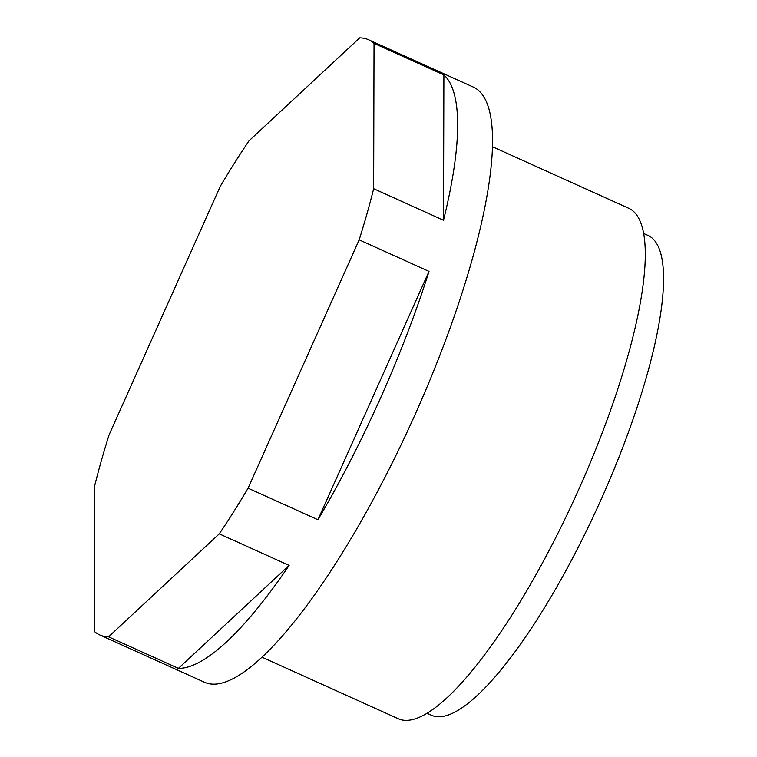 <?xml version="1.0" encoding="UTF-8"?>
<svg xmlns="http://www.w3.org/2000/svg" width="757" height="757" viewBox="0 0 757 757"><rect width="100%" height="100%" fill="white"/><g stroke="black" fill="none" stroke-linecap="round" stroke-linejoin="round"><path stroke-width="1.14" d="M643.677 233.497L648.058 235.474A263.209 65.897 114.3 0 1 600.547 500.756A263.209 65.897 114.3 0 1 432.247 715.602A263.209 65.897 114.3 0 1 431.367 715.233L426.986 713.255M367.457 39.288A326.541 81.756 -65.7 0 0 359.707 37.85L249.006 140.83A326.541 81.756 -65.7 0 0 220.192 186.487L109.103 434.821A326.541 81.756 -65.7 0 0 94.625 485.975L94.228 631.319A326.541 81.756 -65.7 0 0 99.725 634.934A326.541 81.756 -65.7 0 0 100.813 635.388A326.541 81.756 -65.7 0 0 108.563 636.826L178.415 668.374A326.541 81.756 -65.7 0 0 289.108 565.394L219.265 533.846A326.541 81.756 -65.7 0 0 248.078 488.189L317.921 519.737A326.541 81.756 -65.7 0 0 429.011 271.403L359.168 239.855A326.541 81.756 -65.7 0 0 373.646 188.701L443.498 220.249A326.541 81.756 -65.7 0 0 443.886 74.905L374.034 43.357A326.541 81.756 -65.7 0 0 368.545 39.742A326.541 81.756 -65.7 0 0 367.457 39.288M99.725 634.934L204.494 682.256A326.541 81.756 -65.7 0 0 205.582 682.71A326.541 81.756 -65.7 0 0 414.372 416.161A326.541 81.756 -65.7 0 0 473.314 87.064L368.545 39.742M261.96 657.18L398.258 718.734A280.033 70.108 -65.7 0 0 399.185 719.131A280.033 70.108 -65.7 0 0 578.244 490.545A280.033 70.108 -65.7 0 0 628.793 208.317L492.495 146.754M373.646 188.701L374.034 43.357M108.563 636.826L219.265 533.846M248.078 488.189L359.168 239.855M178.415 668.374L289.108 565.394M317.921 519.737L429.011 271.403M443.498 220.249L443.886 74.905"/></g></svg>

